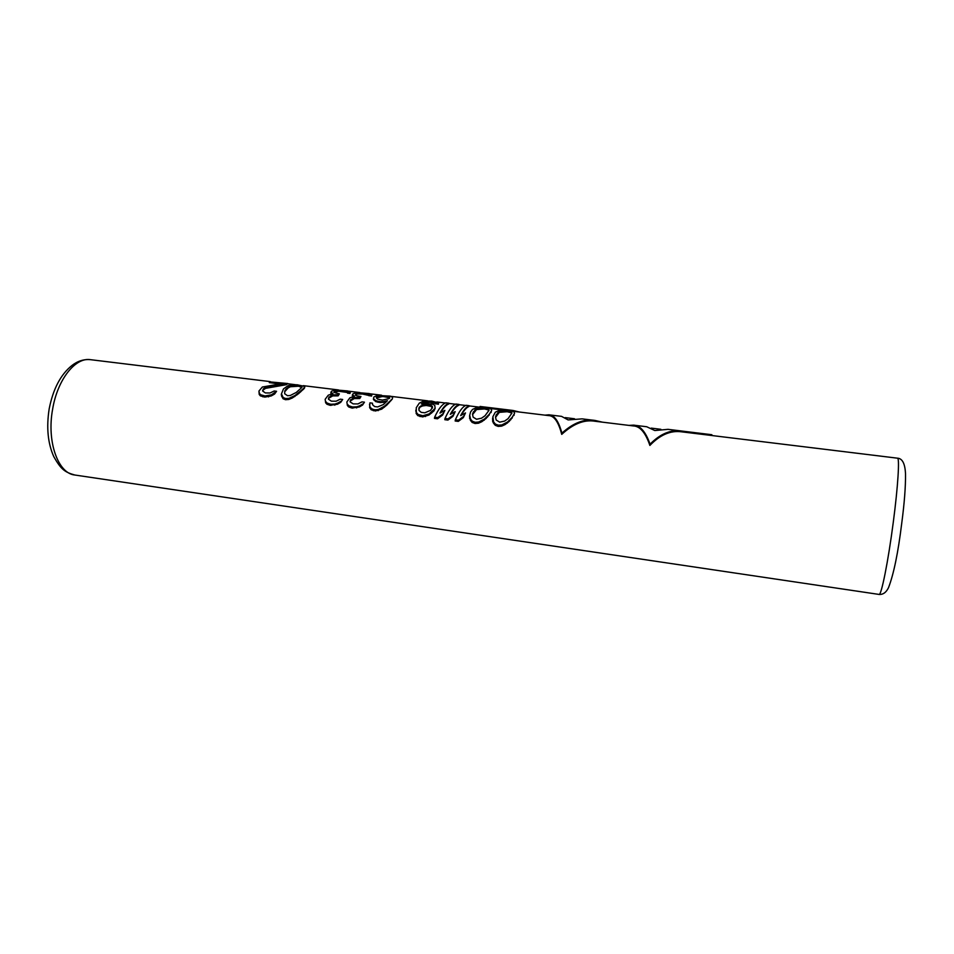<?xml version="1.0" encoding="UTF-8"?>
<svg xmlns="http://www.w3.org/2000/svg" width="954" height="954" viewBox="0 0 954 954"><rect width="100%" height="100%" fill="white"/><g stroke="black" fill="none" stroke-linecap="round" stroke-linejoin="round"><path stroke-width="1.43" d="M262.672 390.413L265.522 388.361L286.295 384.712L287.774 383.532L269.457 381.85L282.634 383.46L262.35 387.026L258.939 391.057L259.405 393.358L260.585 394.741L264.997 395.958L264.818 397.102L271.21 395.946L274.561 394.062L276.565 391.283L271.389 394.849L264.997 395.958M510.593 419.939L514.552 413.344L512.346 417.125L507.564 421.99L501.84 424.935L498.405 425.198L498.215 426.414L501.661 426.128L505.083 424.578L509.4 421.203L510.748 418.937M498.215 426.414L495.305 425.341L493.456 423.123L492.622 421.239L492.872 416.731L493.623 421.99L495.496 424.148L498.405 425.198M487.482 417.077L491.644 410.542L489.283 414.286L484.393 419.104L478.634 422.038L475.211 422.288L475.032 423.504L478.455 423.218L481.877 421.68L486.254 418.329L487.637 416.075M475.032 423.504L472.158 422.431L470.37 420.237L469.559 416.254L469.714 415.228L470.537 419.104L472.337 421.251L475.211 422.288M461.247 415.252C463.93 410.387 466.518 407.465 469.01 406.476L469.129 405.665C466.411 406.714 463.584 410.029 460.651 415.61L465.492 412.915L463.513 416.504L458.48 420.189L458.302 421.394L463.346 417.59L465.492 412.915M458.302 421.394L455.177 421.012L455.368 419.808L458.48 420.189M450.908 413.953C453.651 409.123 456.298 406.213 458.85 405.235L458.969 404.424C456.179 405.462 453.293 408.765 450.3 414.322L455.165 411.639L453.138 415.217L448.094 418.889L447.903 420.094L452.971 416.29L455.165 411.639M447.903 420.094L444.802 419.7L444.981 418.508L448.094 418.889M440.629 412.653C443.419 407.847 446.114 404.961 448.726 403.995L448.845 403.184C445.995 404.222 443.038 407.501 439.985 413.046L444.874 410.363L442.811 413.929L437.743 417.602L437.552 418.794L442.644 415.002L444.874 410.363M437.552 418.794L434.464 418.401L434.642 417.208L437.743 417.602M438.375 404.281L430.075 402.29L430.206 401.479L433.223 401.849L438.506 403.447L438.375 404.281L438.506 403.447M422.479 403.757L426.414 402.29L430.075 402.29M433.963 410.9L435.131 408.36L429.121 413.941L422.813 415.729L422.622 416.922L428.942 415.062L433.963 410.9L434.118 409.898M422.622 416.922L417.804 415.622L416.147 413.464L416.278 407.692L416.314 412.343L417.983 414.441L422.813 415.729M383.234 402.528L383.377 401.586L387.443 400.704L383.425 404.532L377.629 406.929L374.624 406.559L372.525 404.663L372.418 403.172L369.925 402.862L369.627 407.644L371.178 409.767L375.375 410.983L381.672 409.147L386.847 405.056L392.297 399.034L392.619 397.317L390.258 396.137L377.307 395.445L373.849 397.031L373.396 399.261L375.745 401.61L380.455 402.576L386.358 401.801M353.063 396.649L352.288 395.528L352.992 393.775L356.975 392.535L369.15 393.561L371.631 394.324L371.523 396.089L362.699 394.05L357.321 394.002L355.377 394.873M359.73 398.545L360.958 396.53L359.73 398.545L354.232 398.569L350.106 401.121M362.58 405.033L364.452 402.183L362.58 405.033L359.312 406.976L351.847 408.038L348.699 406.953L347.375 405.486L346.851 401.992L347.375 405.486M347.566 392.809L347.232 391.617L347.542 393.155L349.987 393.453L350.38 392.154L347.745 390.949L335.629 389.924L331.563 391.152L330.823 392.881L331.527 393.99M347.101 392.428L338.634 391.247L333.888 392.273M338.11 395.874L339.374 393.871L338.11 395.874L332.636 395.91L328.426 398.462M340.757 402.314L342.665 399.476L340.757 402.314L337.466 404.246L330.024 405.295L326.924 404.222L325.636 402.767L325.171 399.297L325.636 402.767M298.554 393.668L304.243 388.445L304.875 386.442L303.432 388.648L294.965 395.54L289.002 398.307L285.723 398.545L285.544 399.714L288.812 399.44L292.306 397.985L298.554 393.668L298.709 392.714M285.544 399.714L283.004 398.712L281.287 394.896L281.454 393.859L283.195 397.579L285.723 398.545M264.818 397.102L260.394 395.874L259.226 394.455L258.939 391.057M278.27 383.723L269.326 382.637L269.457 381.85M511.976 411.126L548.657 415.598C554.143 415.717 558.495 421.978 561.727 434.38C573.175 423.791 584.265 419.414 594.974 421.251L633.384 425.937C640.051 426.188 645.548 432.687 649.877 445.446C659.965 434.905 670.447 430.361 681.311 431.792L897.487 458.182C899.765 457.574 897.988 486.552 893.302 522.112C888.257 561.167 881.269 596 879.051 594.425L74.853 475.02C58.051 473.506 46.579 441.69 52.625 409.183C57.49 379.489 75.33 357.13 90.451 359.67L270.232 381.612M512.203 418.079L512.346 417.125M514.003 415.395L514.134 414.501M509.4 421.203L509.555 420.165M507.409 423.075L507.564 421.99M505.083 424.578L505.25 423.433M501.661 426.128L501.84 424.935M495.305 425.341L495.496 424.148M493.456 423.123L493.623 421.99M492.622 421.239L492.789 420.154M492.538 419.116L492.705 418.079M514.552 413.344L514.23 412.021L511.094 410.876L499.693 410.244L495.329 412.2L492.872 416.731M508.112 418.615L504.63 421.084L499.681 422.145L496.187 420.034L495.496 417.053L496.283 414.787L499.431 411.496L507.301 410.888L510.927 411.782L511.928 413.034L508.112 418.615M511.642 413.666L510.807 412.617L507.17 411.723L507.301 410.888M495.567 417.351L499.3 412.366L507.17 411.723M496.14 415.729L496.283 414.787M497.594 413.654L497.738 412.76M499.3 412.366L499.431 411.496M502.496 411.603L502.615 410.769M504.404 411.52L504.535 410.697M509.591 412.164L509.722 411.329M510.807 412.617L510.927 411.782M489.14 415.228L489.283 414.286M491.036 412.569L491.179 411.687M486.254 418.329L486.409 417.303M484.227 420.189L484.393 419.104M481.877 421.68L482.056 420.547M478.455 423.218L478.634 422.038M472.158 422.431L472.337 421.251M470.37 420.237L470.537 419.104M469.583 418.365L469.75 417.28M491.644 410.542L491.417 409.242L488.388 408.109L477.012 407.477L472.552 409.397L470.572 411.973L469.714 415.228M485.026 415.753L481.496 418.21L476.547 419.259L473.136 417.16L472.516 414.215L473.387 411.961L476.666 408.706L484.584 408.121L488.138 408.992L489.056 410.232L485.026 415.753M488.746 410.816L488.007 409.826L484.453 408.944L484.584 408.121M472.6 414.561L476.535 409.576L484.453 408.944M473.244 412.903L473.387 411.961M474.782 410.852L474.913 409.958M476.535 409.576L476.666 408.706M479.779 408.825L479.91 407.99M481.698 408.753L481.83 407.918M486.838 409.373L486.969 408.55M488.007 409.826L488.138 408.992M469.129 405.665L466.077 405.295C462.607 406.654 459.041 411.484 455.368 419.808M463.346 417.59L463.513 416.504M458.969 404.424L455.929 404.055C452.375 405.39 448.726 410.208 444.981 418.508M452.971 416.29L453.138 415.217M448.845 403.184L445.816 402.815C442.179 404.15 438.446 408.944 434.642 417.208M442.644 415.002L442.811 413.929M435.847 403.971L435.978 403.137M435.477 403.399L435.608 402.576M434.392 402.958L434.523 402.147M433.092 402.66L433.223 401.849M428.358 402.218L428.489 401.407L424.888 401.777L421.346 403.947L425.317 403.351L432.901 404.281L434.75 405.307L435.131 408.36M430.206 401.479L428.489 401.407M426.414 402.29L426.545 401.467M424.757 402.612L424.888 401.777M423.576 403.077L423.707 402.23M431.602 413.082L431.768 412.021M428.942 415.062L429.121 413.941M425.496 416.576L425.675 415.407M420.058 416.6L420.249 415.407M417.804 415.622L417.983 414.441M416.147 413.464L416.314 412.343M415.765 411.114L415.932 410.053M438.637 402.946L431.733 401.097L423.528 401.097L419.295 403.137L416.278 407.692M422.634 405.033L419.08 407.596L418.985 410.435L421.203 412.366L424.792 412.808L430.528 410.375L432.567 407.286L432.281 406.225L429.944 405.009L424.637 404.651L422.634 405.033L422.491 405.951L426.259 405.462L426.402 404.568M418.818 409.099L420.881 405.844M419.45 407.799L419.605 406.833M432.389 408.109L431.089 406.368L426.259 405.462M420.726 406.786L422.491 405.951M424.506 405.545L424.637 404.651M429.813 405.903L429.944 405.009M431.089 406.368L431.232 405.462M432.138 407.131L432.281 406.225M418.925 408.586L419.08 407.596M380.455 402.576L380.61 401.622L383.377 401.586M377.963 402.266L378.118 401.324L380.61 401.622M375.745 401.61L375.9 400.668L378.118 401.324M374.087 400.322L374.23 399.404L375.9 400.668M373.539 398.367L374.23 399.404M392.297 399.034L384.557 406.154L378.392 409.493L375.554 409.803L375.375 410.983M392.619 397.317L392.428 398.188M391.08 400.561L391.212 399.678M389.268 402.54L389.411 401.61M386.847 405.056L387.002 404.067M384.402 407.203L384.557 406.154M381.672 409.147L381.85 408.038M378.213 410.649L378.392 409.493M373.36 410.733L373.551 409.552L375.554 409.803M371.178 409.767L371.356 408.61L373.551 409.552M369.627 407.644L369.806 406.535L371.356 408.61M369.532 404.293L369.806 406.535M383.925 395.827L377.331 396.542L376.305 397.854L377.736 399.189L382.447 400.084L388.97 398.653L389.518 397.77L383.794 396.637L383.925 395.827L388.624 396.53L389.709 398.068M376.58 397.126L376.436 397.985L382.089 396.566L382.208 395.755M380.133 396.625L380.264 395.815M382.089 396.566L383.794 396.637M387.252 397.055L387.372 396.244M388.505 397.341L388.624 396.53M389.518 397.77L389.649 396.959M377.2 397.389L377.331 396.542M378.428 396.936L378.559 396.113M369.067 395.433L369.198 394.622L368.578 395.051M362.699 394.05L362.83 393.251L365.764 393.608L367.97 394.014L367.839 394.825M367.97 394.014L368.709 394.24M365.764 393.608L365.632 394.407M362.83 393.251L360.147 393.06L360.016 393.859M360.147 393.06L358.919 393.048L358.787 393.859M358.919 393.048L357.452 393.179L357.321 394.002M357.452 393.179L356.331 394.229M356.462 393.406L355.365 395.016L356.307 395.671L360.958 396.53M359.873 397.639L357.893 397.389L357.75 398.307M357.893 397.389L354.375 397.651L354.232 398.569M354.375 397.651L352.825 398.2L352.67 399.142M352.825 398.2L350.512 400.549M350.667 399.571L350.13 401.884L353.159 403.888L357.953 403.924L361.96 401.872L364.452 402.183M362.747 403.971L359.491 405.855L359.312 406.976M359.491 405.855L356.844 406.798L356.665 407.954M356.844 406.798L353.028 406.976L352.837 408.157M347.554 404.365L348.878 405.796L352.026 406.857L351.847 408.038M352.026 406.857L353.028 406.976M348.878 405.796L348.699 406.953M352.42 394.658L354.506 396.327L349.868 397.83L346.851 401.992M352.598 395.505L352.455 396.375M371.523 396.089L371.893 394.789M369.067 395.791L369.198 394.968L371.655 395.266M349.987 393.453L350.38 392.154M347.542 393.155L347.673 392.332L350.118 392.631M341.305 391.438L341.437 390.639L344.334 390.985L346.517 391.39L346.385 392.189M346.517 391.39L347.232 391.617M344.334 390.985L344.215 391.796M341.437 390.639L338.753 390.448L338.634 391.247M338.753 390.448L337.537 390.436L337.406 391.247M337.537 390.436L336.058 390.568L335.927 391.378M336.058 390.568L334.926 391.605M335.045 390.782L333.876 392.38L339.374 393.871M338.253 394.98L336.297 394.729L336.154 395.636M336.297 394.729L332.779 394.992L332.636 395.91M332.779 394.992L331.217 395.528L331.062 396.47M331.217 395.528L328.868 397.866M329.023 396.888L328.438 399.177L331.396 401.169L336.166 401.205L340.196 399.177L342.665 399.476M340.924 401.252L337.644 403.125L337.466 404.246M337.644 403.125L334.997 404.055L334.818 405.212M334.997 404.055L331.205 404.246L331.014 405.414M325.815 401.646L327.103 403.065L330.215 404.126L330.024 405.295M330.215 404.126L331.205 404.246M327.103 403.065L326.924 404.222M330.955 392.022L332.958 393.68L328.283 395.171L325.171 399.297M331.086 392.857L330.955 393.74M300.605 391.951L300.76 391.045M303.3 389.506L303.432 388.648M297.099 394.837L297.266 393.847M294.798 396.578L294.965 395.54M292.306 397.985L292.484 396.9M288.812 399.44L289.002 398.307M283.004 398.712L283.195 397.579M281.68 396.649L281.847 395.564M304.875 386.442L296.968 384.748L288.156 385.631L283.469 388.91L281.454 393.859M304.6 387.896L304.731 387.074M304.243 388.445L304.374 387.61M296.3 392.416L290.278 395.493L287.512 395.707L284.686 393.74L284.757 390.985L286.176 388.898L290.541 385.917L294.118 385.285L301.738 386.215L301.989 387.324L296.3 392.416M301.738 387.551L298.614 386.215L298.745 385.428M284.745 391.712L288.168 387.908L290.398 386.752L298.614 386.215M286.033 389.804L286.176 388.898M288.168 387.908L288.311 387.05M290.398 386.752L290.541 385.917M293.999 386.084L294.118 385.285M295.967 386.024L296.098 385.237M300.725 386.608L300.856 385.81M301.607 387.014L301.738 386.215M286.295 384.712L286.415 383.913L265.665 387.443L263.387 388.767L262.636 391.009L265.391 392.941L270.054 392.976L274.18 390.985L276.565 391.283M287.774 383.532L286.415 383.913M265.522 388.361L265.665 387.443M263.232 389.721L263.387 388.767M274.561 394.062L274.728 393.024M271.21 395.946L271.389 394.849M268.551 396.9L268.73 395.767M262.899 396.864L263.077 395.707M260.394 395.874L260.585 394.741M259.226 394.455L259.405 393.358M711.684 435.501L711.803 434.714L712.316 435.573M682.611 431.947L682.718 431.16L711.803 434.714M649.877 445.446L650.056 444.194C645.679 431.757 640.182 425.412 633.563 425.138L628.877 425.389M682.718 431.16L681.335 430.969C670.567 429.538 660.132 433.951 650.056 444.194M561.727 434.38L561.906 433.152C558.639 421.06 554.274 414.942 548.824 414.811L544.949 415.145M602.368 422.157L594.986 420.44C584.349 418.639 573.318 422.872 561.906 433.152M512.978 411.246L513.085 410.482L519.334 412.021M479.957 407.215L480.077 406.464L513.085 410.482M548.824 414.811L561.536 416.361L568.131 419.927L582.107 418.866L594.986 420.44M633.563 425.138L646.717 426.748L654.802 430.54L668.003 429.336L681.335 430.969M660.848 429.3L651.248 428.119M574.523 418.758L565.257 417.625M503.581 410.101L489.247 408.348M480.923 407.334L469.106 405.891M465.659 405.474L458.934 404.651M455.487 404.234L448.809 403.411M445.375 402.993L436.849 401.956M427.714 400.835L391.009 396.363M381.552 395.206L370.08 393.811M359.813 392.547L348.651 391.188M338.479 389.947L303.324 385.654M295.633 384.724L287.738 383.758M74.853 475.02C64.955 472.266 61.032 469.583 53.758 456.561C47.843 443.276 46.305 427.452 49.143 409.087M49.179 408.872C53.114 388.886 60.734 374.409 72.015 365.442C77.739 360.994 83.88 359.074 90.451 359.67M897.487 458.182C902.389 458.445 905.06 463.692 905.513 473.911C905.668 486.588 904.392 503.163 901.685 523.651C898.131 552.64 893.755 573.938 888.556 587.569C886.23 592.434 883.058 594.724 879.051 594.425"/></g></svg>
